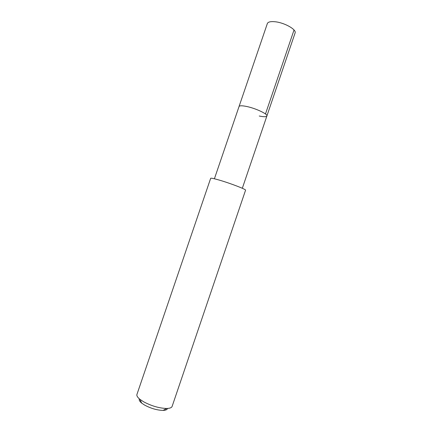 <?xml version="1.0" encoding="UTF-8"?>
<svg xmlns="http://www.w3.org/2000/svg" width="432" height="432" viewBox="0 0 432 432"><rect width="100%" height="100%" fill="white"/><g stroke="black" fill="none" stroke-linecap="round" stroke-linejoin="round"><path stroke-width="0.65" d="M242.32 188.282L295.137 32.843C296.449 29.446 284.467 22.696 275.216 21.767C270.842 21.319 268.234 21.859 267.397 23.404L239.047 106.515C239.522 105.581 241.963 105.548 246.375 106.423C255.539 108.232 268.083 114.134 266.89 115.992C266.339 116.953 263.79 116.964 259.249 116.019M266.89 115.992C268.083 114.134 255.539 108.232 246.375 106.423C241.963 105.548 239.522 105.581 239.047 106.515L214.407 178.778M245.565 190.199C246.532 189.524 230.348 183.281 219.164 180.063C213.808 178.519 210.978 177.941 210.665 178.319L136.939 394.438C136.534 395.75 137.533 397.386 139.936 399.341L143.602 401.782C151.616 406.026 159.332 408.256 166.752 408.472C169.846 408.386 171.634 407.7 172.114 406.409L245.565 190.199M139.379 398.876C138.818 399.983 139.59 401.398 141.685 403.126L144.612 405.086C150.979 408.478 157.129 410.249 163.053 410.4C165.769 410.308 167.243 409.66 167.47 408.445M282.825 23.555L283.694 23.863M294.03 29.997L265.48 113.983M282.301 23.382L283.343 23.738M163.053 410.4L166.752 408.472M141.685 403.126L139.936 399.341"/></g></svg>
